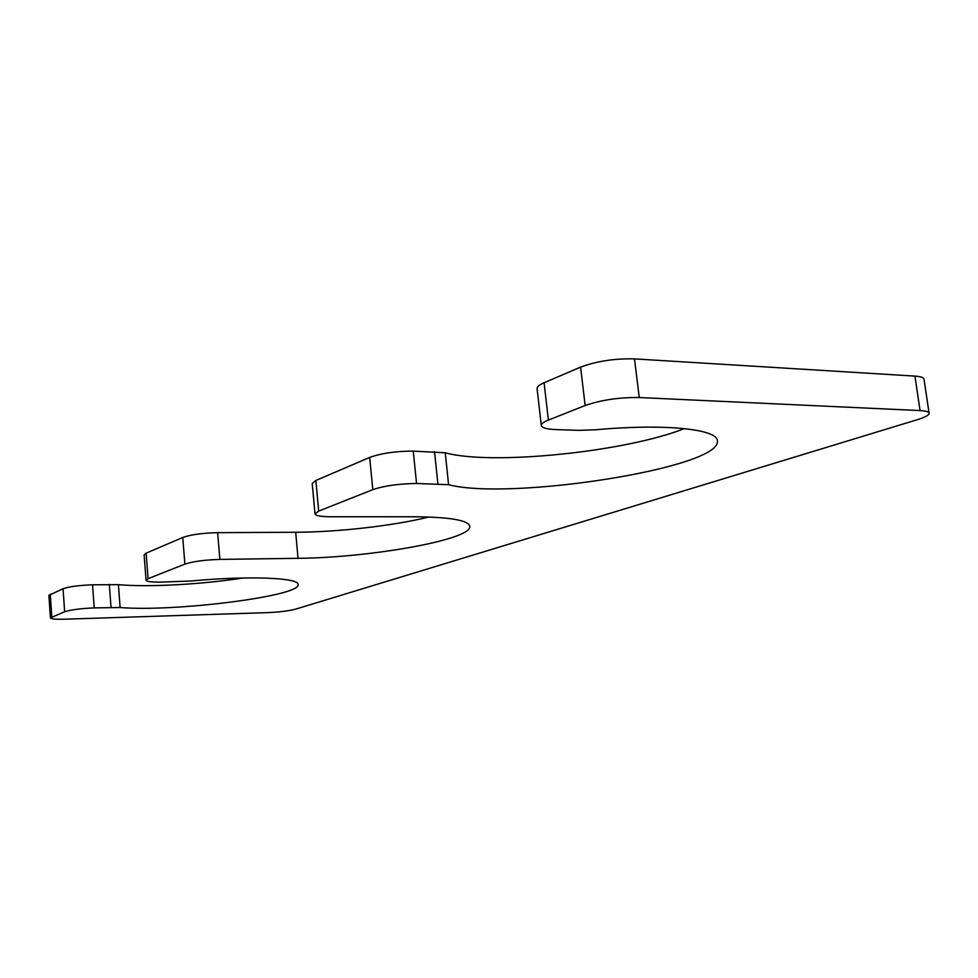 <?xml version="1.0" encoding="UTF-8"?>
<svg xmlns="http://www.w3.org/2000/svg" width="978" height="978" viewBox="0 0 978 978"><rect width="100%" height="100%" fill="white"/><g stroke="black" fill="none" stroke-linecap="round" stroke-linejoin="round"><path stroke-width="1.47" d="M920.066 410.577L639.257 397.533C619.355 397.276 601.323 399.941 585.15 405.515L548.389 420.088C543.536 422.044 541.176 423.853 541.299 425.516C541.898 427.863 546.849 429.232 556.164 429.599L578.976 430.357L595.455 429.782C664.795 423.425 717.436 429.061 717.363 440.809C721.972 467.936 509.721 500.87 448.584 484.697L416.555 483.487C398.951 483.707 384.378 485.748 372.826 489.648L318.706 511.091L315.026 513.902C315.637 515.736 320.747 516.677 330.381 516.751L414.672 516.763C449.99 517.081 468.376 520.259 469.795 526.286C472.618 539.538 370.124 557.79 298.033 558.304L219.867 559.404C204.659 559.881 193.008 561.445 184.903 564.098L148.094 578.683L146.064 580.223C146.676 581.604 151.688 582.228 161.089 582.093L191.028 581.005C248.326 575.565 299.268 577.692 298.094 584.526C301.517 596.042 174.475 612.13 120.111 607.521L94.218 607.9C80.722 608.487 70.856 609.771 64.646 611.751L50.428 617.864C51.052 618.988 55.88 619.441 64.951 619.196L268.155 612.607C279.622 612.081 288.779 610.932 295.613 609.147L917.511 419.635C925.261 417.239 929.124 415.088 929.1 413.217C928.782 411.75 925.775 410.882 920.066 410.577L914.931 376.102L634.49 358.889L639.257 397.533M914.931 376.102C920.64 376.481 923.66 377.484 923.99 379.085L929.1 413.217M50.428 617.864L48.9 595.333L63.044 588.732C69.242 586.617 79.084 585.296 92.555 584.807L94.218 607.9M242.947 577.986C202.47 584.379 147.996 587.411 118.411 584.648L92.555 584.807M146.064 580.223L144.108 554.832L146.125 553.157L182.752 537.472C190.832 534.636 202.446 533.034 217.629 532.668L219.867 559.404M428.951 517.007C393.266 525.834 338.217 532.093 295.674 532.252L217.629 532.668M315.026 513.902L312.214 483.535L315.857 480.479L369.672 457.435C381.151 453.279 395.687 451.164 413.242 451.115L416.555 483.487M684.38 428.596C624.905 452.093 491.127 465.601 445.234 452.777L413.242 451.115M541.299 425.516L537.093 388.633C536.946 386.811 539.281 384.843 544.098 382.74L580.602 367.117C596.666 361.151 614.624 358.413 634.49 358.889M50.269 594.208L51.81 616.837M63.044 588.732L64.646 611.751M109.316 584.441L111.015 607.411M118.411 584.648L120.111 607.521M146.125 553.157L148.094 578.683M182.752 537.472L184.903 564.098M295.674 532.252L298.033 558.304M315.857 480.479L318.706 511.091M369.672 457.435L372.826 489.648M434.525 451.616L437.875 483.743M445.234 452.777L448.584 484.697M544.098 382.74L548.389 420.088M580.602 367.117L585.15 405.515"/></g></svg>
